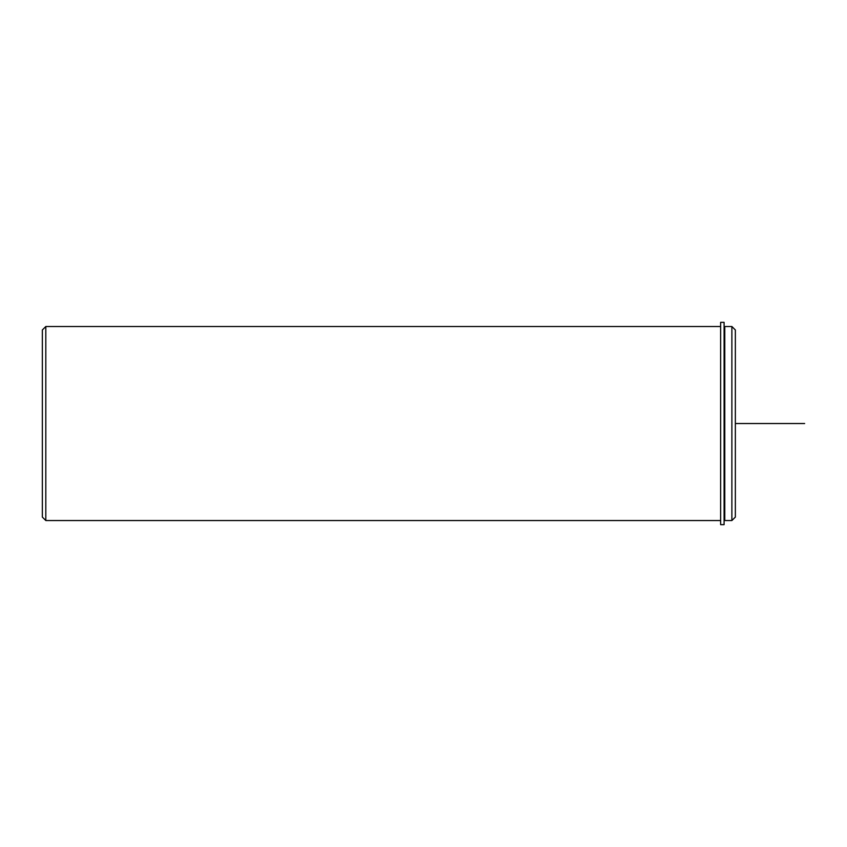 <?xml version="1.0" encoding="UTF-8"?>
<svg xmlns="http://www.w3.org/2000/svg" width="847" height="847" viewBox="0 0 847 847"><rect width="100%" height="100%" fill="white"/><g stroke="black" fill="none" stroke-linecap="round" stroke-linejoin="round"><path stroke-width="1.27" d="M724.778 377.021L724.778 326.508L731.882 326.508L731.882 520.545L724.778 520.545L724.778 377.021M731.882 520.545L735.355 517.083L735.355 329.97L731.882 326.508M720.628 520.545L45.812 520.545L45.812 326.508L720.628 326.508M45.812 520.545L42.35 517.083L42.35 329.97L45.812 326.508M720.628 322.347L720.628 524.653L724.09 524.653L724.09 322.347L720.628 322.347M735.355 423.532L804.65 423.532M724.778 518.12L724.09 518.12M724.778 328.932L724.09 328.932"/></g></svg>
